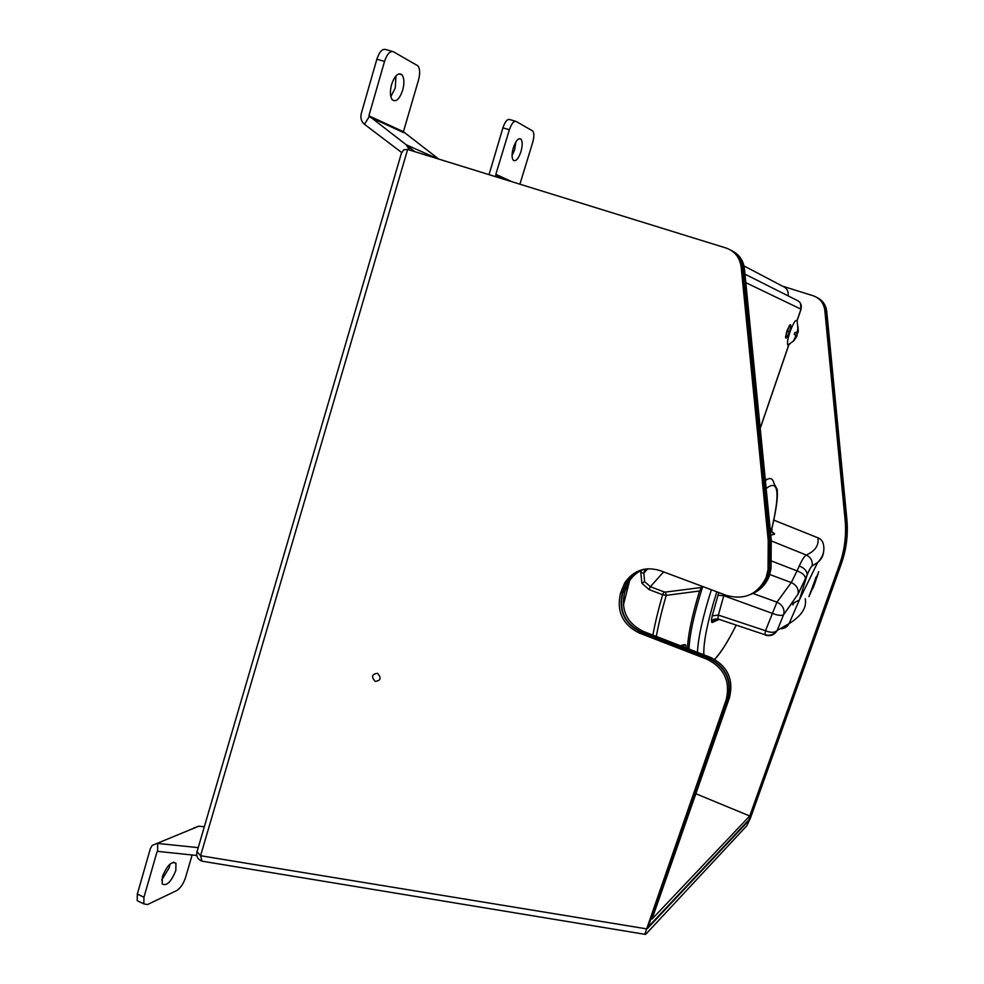 <?xml version="1.0" encoding="UTF-8"?>
<svg xmlns="http://www.w3.org/2000/svg" width="984" height="984" viewBox="0 0 984 984"><rect width="100%" height="100%" fill="white"/><g stroke="black" fill="none" stroke-linecap="round" stroke-linejoin="round"><path stroke-width="1.48" d="M407.634 149.445L200.564 855.723L197.034 851.664L401.324 153.504L403.748 149.765L407.634 149.445L726.094 248.03C734.79 251.154 739.808 257.464 741.161 266.947L768.233 540.671L768.037 569.748L769.402 569.244L767.483 577.079C764.051 585.492 758.197 591.372 749.906 594.754M643.265 569.416C636.168 571.63 630.633 575.947 626.66 582.331L622.466 592.589C618.321 610.67 624.483 623.881 640.953 632.208L708.751 658.444C725.749 667.041 732.059 680.485 727.693 698.788L726.167 699.821C730.546 681.445 724.212 667.939 707.152 659.305L639.096 632.958C622.564 624.594 616.365 611.322 620.535 593.168L624.742 582.872C633.524 570.302 645.307 566.206 660.092 570.585L726.512 595.431C744.482 600.314 757.692 594.373 766.106 577.62L768.037 569.748M726.167 699.821L644.791 934.296L645.615 934.431L746.905 825.637L750.546 817.815L841.32 563.783L840.508 564.152C845.625 549.675 847.47 534.73 846.043 519.331L825.847 310.846C825.072 304.733 822.034 300.231 816.732 297.365M375.125 681.371C380.796 680.719 381.62 678.025 377.598 673.327C371.927 673.991 371.103 676.684 375.125 681.371M727.693 698.788L647.312 928.65L748.972 820.361L840.508 564.152M744.002 265.938L782.477 286.147L813.153 295.766C819.906 298.213 823.78 303.06 824.813 310.304L845.084 519.589C846.523 535.05 844.666 550.044 839.536 564.582L749.734 815.994L695.86 793.731M817.163 297.635C822.722 300.44 825.908 304.991 826.72 311.288L846.843 519.109C848.269 534.46 846.424 549.355 841.32 563.783M730.78 250.133C737.668 253.823 741.629 259.69 742.662 267.722L769.611 540.29L769.402 569.244M782.477 286.147C786.769 287.882 788.651 291.129 788.135 295.877M816.646 297.316C821.898 300.194 824.912 304.671 825.687 310.747L845.883 519.367C847.322 534.779 845.477 549.724 840.348 564.213L749.095 819.66L648.075 927.1L727.988 698.591C732.342 680.301 726.032 666.869 709.058 658.284L641.31 632.072C624.852 623.745 618.69 610.547 622.835 592.479L627.029 582.233C630.953 575.898 636.427 571.618 643.45 569.367M749.734 815.994L651.998 919.105L729.501 697.582L727.988 698.591M731.666 250.699C739.058 254.229 743.314 260.219 744.433 268.644L771.235 539.847L771.025 568.654L769.119 576.452C765.675 584.865 759.796 590.744 751.481 594.09M644.372 569.183C637.792 571.519 632.65 575.689 628.924 581.692L624.742 591.901C620.609 609.908 626.746 623.044 643.155 631.334L710.645 657.435C727.557 665.971 733.843 679.354 729.501 697.582M750.767 594.398C758.762 590.966 764.42 585.16 767.754 576.981L769.673 569.146L769.869 540.228L742.945 267.869C741.899 259.776 737.889 253.884 730.928 250.219M196.775 855.49L158.018 851.406M198.005 847.618L157.6 843.423L157.661 851.369M193.528 828.122L198.756 826.203L204.315 826.757M139.543 901.811L137.207 900.68L137.329 894.05L150.343 848.675L152.188 845.416L198.756 826.203M161.683 880.09L169.322 867.519L169.998 864.1M175.804 870.594L175.964 863.3C171.597 860.914 167.059 865.391 162.36 876.732L162.2 883.976C166.616 886.35 171.155 881.885 175.804 870.594M157.022 851.824L143.959 897.248L143.824 903.878L147.428 904.579L176.542 890.655C180.367 888.294 183.344 884.001 185.472 877.777L192.126 854.998M438.741 159.076L403.428 131.721L368.889 115.805L384.535 61.426L376.872 59.175C379.406 51.697 382.395 48.487 385.851 49.557L392.284 51.426M414.941 151.708L407.745 146.259M437.659 158.732L406.244 144.796L409.578 150.048M368.889 115.805L406.244 144.796M376.872 59.175L361.288 113.492C360.242 117.969 361.288 121.561 364.449 124.267L369.16 116.752L403.686 132.631M364.449 124.267L401.62 152.495M396.429 128.498L396.232 129.199M390.82 96.629L395.261 88.006L396.011 75.805M391.595 84.452C389.812 91.438 390.045 96.555 392.272 99.79C396.023 102.422 399.492 99.236 402.69 90.22C404.498 83.234 404.264 78.105 402.001 74.821C398.286 72.213 394.818 75.424 391.595 84.452M403.428 131.721L418.52 80.036C420.193 73.579 420.008 68.855 417.942 65.879L393.477 51.771C390.058 50.713 387.081 53.935 384.535 61.426M511.975 181.745L495.85 174.316L500.007 178.03M495.137 176.53L496.084 175.09L507.596 180.38M495.85 174.316L509.38 129.765L502.91 127.822L489.036 174.648M502.91 127.822C505.026 121.672 507.289 118.904 509.675 119.531L515.468 121.253M512.061 155.644L514.62 149.814L515.862 141.93M513.316 147.76C511.692 153.713 511.668 157.87 513.242 160.232C515.776 161.806 518.347 158.965 520.93 151.72C522.566 145.78 522.59 141.61 521.003 139.211C518.482 137.649 515.911 140.503 513.316 147.76M519.896 184.192L532.676 142.52C534.201 137.034 534.238 133.197 532.787 131.02L516.133 121.45C513.759 120.835 511.508 123.603 509.38 129.765M789.697 331.448C791.677 322.58 790.742 322.408 786.893 330.919C784.703 340.144 785.552 340.575 789.426 332.235M744.974 274.155L796.634 300.157C800.546 301.854 801.997 304.856 800.976 309.161L800.496 303.306M702.318 586.39L699.562 591.003C691.973 615.923 687.964 635.086 687.509 648.493M699.562 591.003L666.217 595.369C661.826 610.523 658.53 624.2 656.316 636.427M685.774 647.816L685.909 645.652C685.959 644.459 684.556 644.348 681.691 645.332L680.596 645.811M652.884 635.098C655.098 623.032 658.345 609.576 662.626 594.742L663.942 591.888L650.362 586.698L644.606 581.667L643.831 573.045L640.793 572.59L641.888 583.266L649.046 589.551L662.626 594.742L666.217 595.369L665.393 592.097L701.42 587.473M623.339 605.258L629.649 580.56M683.991 644.668L683.892 647.091M718.013 619.305L712.551 622.392C711.247 622.995 711.137 620.806 712.219 615.849L718.775 592.54M770.767 535.198L774.506 534.201C772.096 532.959 771.222 531.028 771.862 528.396L770.14 528.826L771.727 528.9M766.155 488.519C778.393 478.814 780.3 492.111 771.862 528.396L771.837 528.802M689.021 649.071C689.563 634.569 694.126 613.733 702.711 586.538M765.097 477.83L766.007 480.438M794.273 602.885L796.154 601.618M771.333 540.942L806.216 555.013C815.096 551.151 819.02 545.419 817.962 537.817L773.842 520.13M774.506 534.201C774.863 533.635 773.498 532.676 770.386 531.323M793.694 602.872L792.956 604.889M765.736 634.975L764.912 634.729L765.503 630.732L718.381 615.086L712.219 615.849M718.935 619.293L717.889 618.948L718.381 615.086L723.769 595.689L772.268 613.364C777.803 615.48 781.591 615.923 783.608 614.692L798.036 594.152L807.163 574.927C809.155 569.957 810.804 566.993 812.107 566.021L817.643 562.467C821.394 559.453 823.399 555.702 823.645 551.249M718.135 619.453L712.404 621.531C712.182 619.686 714.003 618.825 717.889 618.948L764.912 634.729C769.906 636.058 773.916 634.717 776.942 630.732C774.346 632.81 770.534 632.81 765.503 630.732L776.942 602.147C782.551 604.939 784.814 609.047 783.719 614.459L777.212 630.412L783.719 614.459L791.284 604.041M769.796 574.508L791.271 582.577L797.065 570.904L771.677 561.064M805.589 578.85C805.293 575.542 802.452 572.897 797.065 570.904L799.254 566.009C802.046 559.81 804.371 556.144 806.216 555.013C810.841 557.276 812.809 560.942 812.107 566.021M717.889 595.246L723.769 595.689L724.138 594.545M818.245 537.928L817.962 537.817C821.136 539.146 822.993 541.483 823.497 544.841C824.764 551.286 822.809 557.165 817.643 562.467L799.377 599.969L789.057 623.647L777.212 630.412C774.494 634.926 770.546 636.513 765.38 635.172M805.219 598.764C806.966 607.583 801.579 615.873 789.057 623.647C787.114 627.115 784.137 628.813 780.127 628.739M812.858 588.395L817.692 574.41L813.202 587.054C812.44 589.268 812.452 589.379 813.239 587.374L812.858 588.395M817.925 573.856L813.461 587.067L817.925 573.856M814.076 585.259L818.688 571.655M814.727 583.635L813.719 586.353M816.043 579.871L814.924 583.069M818.54 572.171L816.929 577.239M814.42 583.93L814.715 583.045M814.334 584.324L815.945 579.884M818.11 573.414L816.978 576.895M816.019 578.777L817.15 575.456M814.604 581.815L815.822 577.473M815.859 578.863L814.912 581.2M812.747 587.915L815.761 579.219C816.597 576.243 816.56 575.984 815.638 578.432L808.922 596.661L812.747 587.915M816.142 579.035L817.286 575.763M817.519 574.754L817.298 575.419M816.191 577.018C815.613 578.838 815.65 578.912 816.302 577.214M814.248 583.401C812.956 586.931 812.809 587.14 813.817 584.029C815.072 580.486 815.219 580.277 814.248 583.401M793.522 340.821L795.638 336.491L795.343 334.868L794.223 334.486L794.974 332.321L796.081 332.703L797.311 331.633L798.049 326.909L798.258 331.583L797.151 321.091C795.908 318.89 793.534 322.469 790.004 331.854C787.754 338.791 787.015 343.195 787.79 345.077L793.707 340.87L796.536 336.836L797.089 335.544L794.273 334.376M790.127 331.497L787.495 331.202L789.808 332.432M789.955 343.834L787.79 345.077M794.851 332.703L797.507 333.318L796.769 335.47M797.507 333.318L798.258 331.583M204.438 861.578L201.991 861.172L200.564 855.723L646.131 928.785M825.847 310.846L826.72 311.288M846.843 519.109L846.043 519.331M741.161 266.947L742.662 267.722M769.611 540.29L768.233 540.671M621.913 589.022L623.831 588.457M622.466 592.589L620.535 593.168M824.813 310.304L825.687 310.747M845.883 519.367L845.084 519.589M840.348 564.213L839.536 564.582M742.945 267.869L744.433 268.644M771.235 539.847L769.869 540.228M624.2 588.358L626.107 587.805M624.742 591.901L622.835 592.479M769.673 569.146L771.025 568.654M710.645 657.435L709.058 658.284M643.155 631.334L641.31 632.072M708.751 658.444L707.152 659.305M640.953 632.208L639.096 632.958M143.959 897.248L137.329 894.05M797.028 320.673L800.976 309.161L745.823 282.666M760.201 428.188L788.873 344.498M785.49 337.032L789.512 325.273M663.942 591.888L665.393 592.097M663.634 571.913L650.362 586.698L649.046 589.551M640.793 572.59L641.494 570.351M647.779 568.752L643.831 573.045L645.086 569.059M641.888 583.266L644.606 581.667M714.691 659.341C720.829 652.921 727.963 641.58 736.106 625.344C727.84 641.728 720.669 653.032 714.556 659.268M703.843 654.803C703.302 642.06 707.631 621.064 716.819 591.814M718.824 619.551L712.551 622.392M697.471 652.343C698.074 637.952 702.711 617.091 711.383 589.773M765.355 480.463C769.931 477.142 772.821 478.175 774.027 483.562L777.2 489.405L777.385 494.891C777.176 502.504 775.343 513.709 771.899 528.519L771.997 531.483L770.374 531.176M752.981 593.475L776.942 602.147L791.271 582.577C796.622 585.111 798.873 588.961 798.036 594.152M799.254 566.009C804.469 568.051 807.101 571.028 807.163 574.927L799.377 599.969L791.21 604.151M196.923 852.009C196.087 856.375 197.772 859.438 201.991 861.172L644.791 934.296M766.106 577.62L767.483 577.079M767.754 576.981L769.119 576.452M624.742 582.872L626.66 582.331M627.029 582.233L628.924 581.692M173.541 862.156L175.964 863.3M143.824 903.878L137.207 900.68M398.766 73.861L402.001 74.821M519.232 138.683L521.003 139.211M760.214 428.421L788.996 344.425M797.077 320.821L801.062 309.21"/></g></svg>
